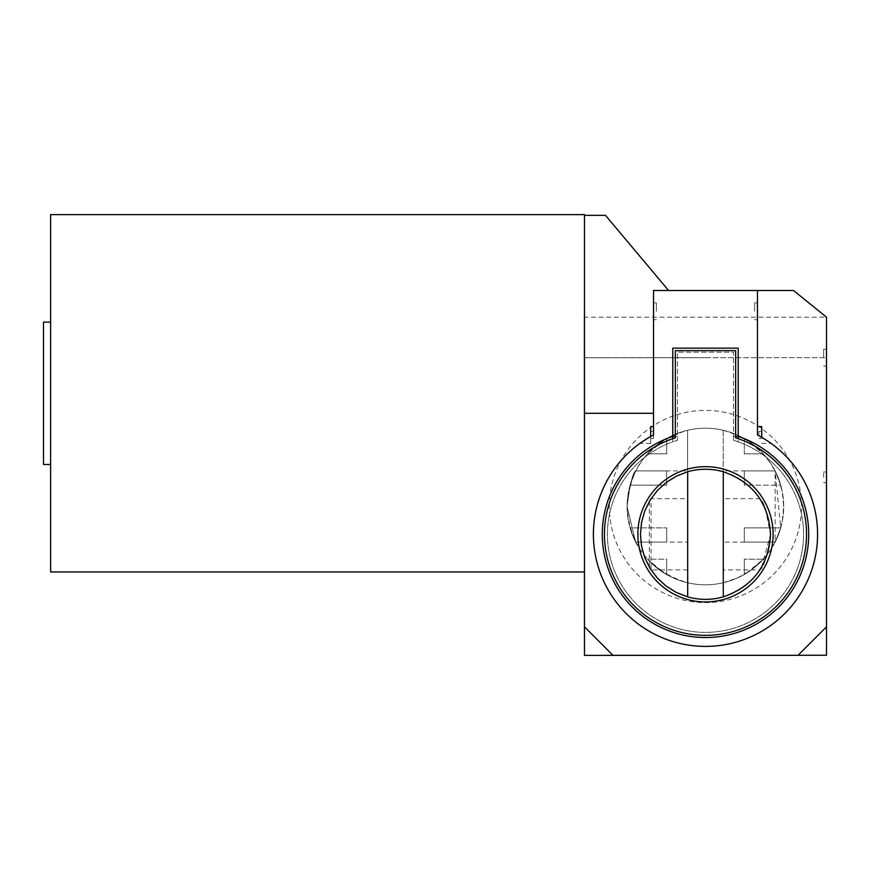 <?xml version="1.0" encoding="UTF-8"?>
<svg xmlns="http://www.w3.org/2000/svg" width="870" height="870" viewBox="0 0 870 870"><rect width="100%" height="100%" fill="white"/><g stroke="black" fill="none" stroke-linecap="round" stroke-linejoin="round"><path stroke-width="0.65" stroke-dasharray="4.35 3.26" d="M773.115 534.31A67.621 67.621 0 0 1 671.673 592.872A67.621 67.621 0 0 1 671.673 475.738A67.621 67.621 0 0 1 773.115 534.31M723.285 498.717L723.285 569.893L723.285 498.717L759.945 498.717C763.719 500.75 767.253 512.615 770.537 534.31A65.054 65.054 0 0 1 672.967 590.643A65.054 65.054 0 0 1 672.967 477.967A65.054 65.054 0 0 1 770.537 534.31L765.48 509.157M761.641 567.153L770.537 534.31C767.253 555.995 763.719 567.86 759.945 569.893L723.285 569.893M687.691 569.893L651.032 569.893L651.032 498.717L687.691 498.717L687.691 569.893L687.691 498.717M649.324 501.479L649.324 567.131M687.691 471.736L687.691 596.874M723.285 471.736L723.285 596.874M675.337 437.86L675.337 350.643L735.65 350.643L735.65 437.86A101.05 101.05 0 0 1 787.459 593.394A101.05 101.05 0 0 1 623.518 593.394A101.05 101.05 0 0 1 675.337 437.86M733.519 440.307A98.082 98.082 0 0 1 785.305 591.306A98.082 98.082 0 0 1 625.671 591.306A98.082 98.082 0 0 1 677.469 440.307L677.469 436.414L672.771 436.414L672.771 348.163L738.217 348.163L738.217 436.414A103.215 103.215 0 0 1 788.818 595.211A103.215 103.215 0 0 1 622.159 595.211A103.215 103.215 0 0 1 672.771 436.414L672.771 441.84A98.082 98.082 0 0 1 677.469 440.307L677.469 352.143L733.519 352.143L733.519 440.307A98.082 98.082 0 0 1 738.217 441.84L738.217 436.414L733.519 436.414L733.519 440.307M672.771 438.708L672.771 441.84A98.082 98.082 0 0 0 626.639 592.644A98.082 98.082 0 0 0 784.338 592.644A98.082 98.082 0 0 0 738.217 441.84L738.217 438.708M735.65 436.414L733.519 436.414L733.519 352.143L677.469 352.143L677.469 436.414L675.337 436.414M666.692 542.097L666.692 527.862L666.692 542.097L666.692 527.862L666.692 542.097L635.655 542.097L666.692 542.097L635.655 542.097L630.065 527.862A78.3 78.3 0 0 0 635.655 542.097L627.096 506.503L635.655 542.097A78.3 78.3 0 0 1 630.065 527.862L666.692 527.862L630.065 527.862A78.3 78.3 0 0 0 635.655 542.097L666.692 542.097M666.692 559.182L666.692 573.417L666.692 559.182L666.692 573.417L666.692 559.182L647.465 559.182A78.3 78.3 0 0 0 664.734 573.417L666.692 573.417L664.734 573.417L647.465 559.182L666.692 559.182M666.692 439.6L666.692 453.835L666.692 439.6L666.692 453.835L666.692 439.6L664.734 439.6A78.3 78.3 0 0 0 647.465 453.835L666.692 453.835L647.465 453.835L664.734 439.6L666.692 439.6L664.734 439.6A78.3 78.3 0 0 0 647.465 453.835A78.3 78.3 0 0 1 746.068 439.6L744.285 439.6L744.285 453.835L744.285 439.6L744.285 453.835L744.285 439.6L746.068 439.6L763.338 453.835L744.285 453.835L763.338 453.835A78.3 78.3 0 0 0 746.068 439.6A78.3 78.3 0 0 1 763.338 453.835L744.285 453.835L763.338 453.835A78.3 78.3 0 0 0 746.068 439.6L744.285 439.6M666.692 485.155L666.692 470.92L666.692 485.155L666.692 470.92L666.692 485.155L630.065 485.155L666.692 485.155L630.065 485.155L635.655 470.92A78.3 78.3 0 0 0 630.065 485.155A78.3 78.3 0 0 1 635.655 470.92L666.692 470.92L635.655 470.92C632.675 472.986 629.826 484.851 627.096 506.503C629.826 484.851 632.675 472.986 635.655 470.92L666.692 470.92L635.655 470.92A78.3 78.3 0 0 0 630.065 485.155L666.692 485.155M744.285 573.417L744.285 559.182L744.285 573.417L744.285 559.182L744.285 573.417L746.068 573.417A78.3 78.3 0 0 0 763.338 559.182L744.285 559.182L763.338 559.182L746.068 573.417L744.285 573.417L746.068 573.417A78.3 78.3 0 0 0 763.338 559.182A78.3 78.3 0 0 1 647.465 559.182A78.3 78.3 0 0 0 664.734 573.417L666.692 573.417M744.285 485.155L744.285 470.92L744.285 485.155L744.285 470.92L744.285 485.155L780.727 485.155A78.3 78.3 0 0 0 775.148 470.92L744.285 470.92L775.148 470.92L780.727 485.155L744.285 485.155M744.285 542.097L744.285 527.862L744.285 542.097L744.285 527.862L744.285 542.097L775.148 542.097A78.3 78.3 0 0 0 780.727 527.862A78.3 78.3 0 0 1 775.148 542.097L744.285 542.097M687.604 470.92L687.604 542.097L687.604 470.92L635.655 470.92A78.3 78.3 0 0 1 647.465 453.835L666.692 453.835L647.465 453.835A78.3 78.3 0 0 0 635.655 470.92M775.148 470.92A78.3 78.3 0 0 0 763.338 453.835A78.3 78.3 0 0 1 775.148 470.92L744.285 470.92L775.148 470.92A78.3 78.3 0 0 1 780.727 485.155A78.3 78.3 0 0 0 775.148 470.92L775.148 542.097A78.3 78.3 0 0 1 763.338 559.182L744.285 559.182L763.338 559.182A78.3 78.3 0 0 0 775.148 542.097L780.727 527.862L744.285 527.862L780.727 527.862L744.285 527.862L780.727 527.862L775.148 542.097A78.3 78.3 0 0 0 780.727 527.862L775.148 470.92L723.198 470.92L723.198 542.097L723.198 470.92M687.604 430.258L687.604 582.759A78.3 78.3 0 0 0 723.198 582.759L723.198 430.258A78.3 78.3 0 0 0 687.604 430.258C649.89 441.753 629.728 467.168 627.096 506.503C629.728 545.849 649.89 571.264 687.604 582.759L687.604 430.258M723.198 430.258L723.198 582.759L737.39 577.974L750.418 570.568L761.794 560.824L771.114 549.079L778.019 535.789L782.271 521.424L783.696 506.503L782.271 491.594L778.019 477.228L771.114 463.928L761.794 452.193L750.418 442.438L737.39 435.043L723.198 430.258M43.5 322.107L43.5 464.471M630.065 485.155A78.3 78.3 0 0 0 630.065 527.862A78.3 78.3 0 0 1 630.065 485.155M780.727 527.862A78.3 78.3 0 0 0 780.727 485.155A78.3 78.3 0 0 1 780.727 527.862M635.655 542.097A78.3 78.3 0 0 0 647.465 559.182A78.3 78.3 0 0 1 635.655 542.097L687.604 542.097M50.623 393.283L50.623 464.471L50.623 393.283M650.684 426.572L650.684 436.522L653.522 434.978L653.522 438.534L653.522 426.572M584.477 655.382L584.303 357.766L826.326 357.624L826.5 655.24L584.477 655.382M823.651 357.7L823.651 349.294L823.651 357.7M823.651 477.325L823.651 471.986L823.651 477.325M705.494 655.317L798.084 655.262L826.478 626.857L826.326 357.624L584.129 357.7L584.477 626.846L612.948 655.317L798.084 655.262M584.433 571.96L584.303 357.766L705.309 357.7L584.129 357.7L584.477 214.618M50.623 214.618L50.623 571.96M758.879 434.978L758.879 431.422L758.879 434.978M650.684 434.978L650.684 431.422L650.684 434.978M584.477 318.289L584.477 571.96L584.129 318.289M826.478 626.857L826.5 317.191L584.477 317.191M826.5 477.325L826.5 471.986L826.5 477.325M761.718 434.978L761.718 431.422L761.718 434.978M656.371 311.275L656.371 302.869L656.371 311.275M650.684 443.385L639.918 443.385L650.684 436.522L650.684 443.385L650.684 436.522L647.65 438.284M754.605 311.275L754.605 302.869L754.605 311.275M757.455 426.572L757.455 434.978L757.455 426.572L757.455 434.978L761.718 437.338C773.234 444.646 773.234 444.646 761.718 437.338L761.718 426.572M653.522 311.275L653.522 302.869L653.522 311.275M605.487 215.336L668.551 290.493L653.522 290.493L653.522 413.293L584.477 413.293M826.5 317.191L793.527 290.493L668.551 290.493M757.455 311.275L757.455 302.869L757.455 311.275M757.455 302.869L754.605 302.869L757.455 302.869L757.455 319.681L754.605 319.681L757.455 319.681M653.522 434.978A112.099 112.099 0 0 0 650.684 436.522M761.718 437.338A112.099 112.099 0 0 0 758.879 435.739M746.068 439.6A78.3 78.3 0 0 0 664.734 439.6M664.734 573.417A78.3 78.3 0 0 0 746.068 573.417M609.304 506.503A96.091 96.091 0 0 1 753.453 423.288A96.091 96.091 0 0 1 753.453 589.729A96.091 96.091 0 0 1 609.304 506.503M775.148 542.097L723.198 542.097M650.684 438.534L653.522 438.534M650.684 431.422L653.522 431.422M826.5 349.294L823.651 349.294M826.5 366.107L823.651 366.107M826.5 471.986L823.651 471.986M826.5 482.665L823.651 482.665M761.718 431.422L758.879 431.422M761.718 438.534L758.879 438.534M761.718 443.385L771.059 443.385M653.522 319.681L656.371 319.681L653.522 319.681M653.522 302.869L656.371 302.869L653.522 302.869"/><path stroke-width="1.3" d="M773.115 534.31A67.621 67.621 0 0 0 671.673 475.738A67.621 67.621 0 0 0 671.673 592.872A67.621 67.621 0 0 0 773.115 534.31M687.691 596.874L676.501 592.546L666.289 586.228L657.415 578.137L650.184 568.556L644.833 557.811L641.549 546.262L640.44 534.31L641.549 522.348L644.833 510.799L650.184 500.054L657.415 490.473L666.289 482.393L676.501 476.075L687.691 471.736A65.054 65.054 0 0 1 723.285 471.736C752.887 482.132 768.645 502.99 770.537 534.31C768.645 565.62 752.887 586.478 723.285 596.874A65.054 65.054 0 0 1 687.691 596.874L687.691 471.736M765.48 509.157L759.945 498.717M759.945 569.893L761.641 567.153M651.032 498.717L649.324 501.479M649.324 567.131L651.032 569.893M723.285 471.736L723.285 596.874M675.337 437.86A101.05 101.05 0 0 0 623.518 593.394A101.05 101.05 0 0 0 787.459 593.394A101.05 101.05 0 0 0 735.65 437.86L735.65 350.643L675.337 350.643L675.337 437.86M50.623 464.471L43.5 464.471L43.5 322.107L50.623 322.107M758.879 435.739A112.099 112.099 0 0 0 757.455 434.978L757.455 290.493L793.527 290.493L826.5 317.191L826.5 655.24L798.084 655.262M705.494 655.317L584.477 655.382L584.433 571.96M584.477 571.96L50.623 571.96L50.623 214.618L584.477 214.618L584.477 413.293L653.522 413.293L653.522 426.572L650.684 426.572L650.684 436.522A112.099 112.099 0 0 0 618.961 605.574A112.099 112.099 0 0 0 790.961 606.836A112.099 112.099 0 0 0 761.718 437.338C773.234 444.646 773.234 444.646 761.718 437.338L757.455 434.978A112.099 112.099 0 0 1 792.352 605.161A112.099 112.099 0 0 1 618.624 605.161A112.099 112.099 0 0 1 653.522 434.978L650.684 436.522M826.5 626.846L798.029 655.317L612.948 655.317L584.477 626.846L584.477 413.293M757.455 319.681L757.455 426.572L761.718 426.572L761.718 437.338M647.65 438.284L639.918 443.385M668.551 290.493L605.487 215.336L584.477 215.336M653.522 434.978L653.522 290.493L757.455 290.493L757.455 302.869M738.217 438.708L738.217 436.414A103.215 103.215 0 0 1 788.818 595.211A103.215 103.215 0 0 1 622.159 595.211A103.215 103.215 0 0 1 672.771 436.414L672.771 348.163L738.217 348.163L738.217 436.414L735.65 436.414M675.337 436.414L672.771 436.414L672.771 438.708"/></g></svg>
